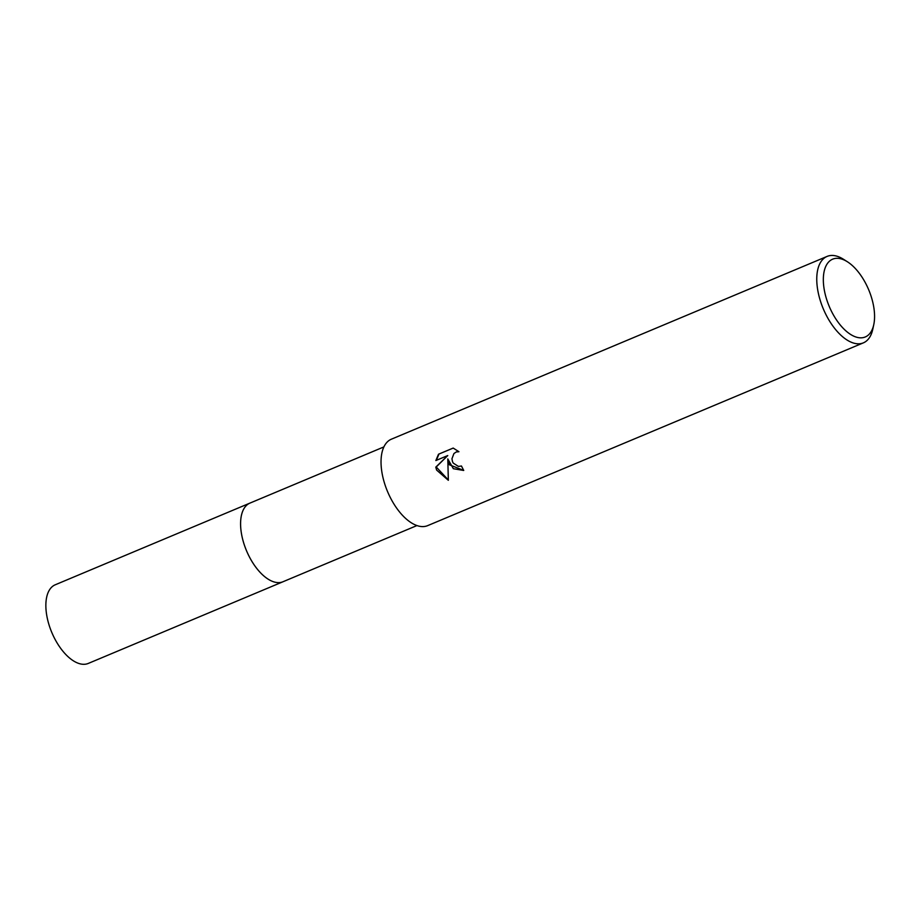 <?xml version="1.0" encoding="UTF-8"?>
<svg xmlns="http://www.w3.org/2000/svg" width="920" height="920" viewBox="0 0 920 920"><rect width="100%" height="100%" fill="white"/><g stroke="black" fill="none" stroke-linecap="round" stroke-linejoin="round"><path stroke-width="1.38" d="M283.417 581.566A42.665 21.654 -112.8 0 1 283.003 581.75A42.654 21.643 -112.8 0 1 246.226 550.034A42.654 21.643 -112.8 0 1 249.998 503.079A42.665 21.654 -112.8 0 1 250.378 502.918A42.665 21.654 -112.8 0 1 250.412 502.906M283.291 581.624A42.654 21.654 -112.8 0 1 246.215 550.034A42.654 21.654 -112.8 0 1 250.297 502.952M449.293 464.749L447.798 458.919L448.339 480.297L436.62 470.074L435.781 467.141L447.764 455.549L435.861 460.541L438.495 454.227L453.192 448.063L458.919 451.709L456.216 451.984L453.916 453.572L451.95 458.758L452.49 461.644L453.238 463.093L458.424 466.417L461.472 466.003A46.874 23.793 67.2 0 0 463.749 470.407L449.293 464.749M873.77 324.622L872.804 329.141A46.874 23.793 -112.8 0 1 863.362 342.861A46.874 23.793 -112.8 0 1 822.951 308.004A46.874 23.793 -112.8 0 1 827.091 256.415A46.874 23.793 -112.8 0 1 843.502 259.29L847.389 261.763A42.182 21.413 -112.8 0 1 869.009 290.536A42.182 21.413 -112.8 0 1 873.77 324.622A42.182 21.413 -112.8 0 1 854.312 336.398A42.182 21.413 -112.8 0 1 828.897 305.601A42.182 21.413 -112.8 0 1 825.55 266.915A42.182 21.413 -112.8 0 1 847.389 261.763M863.362 342.861L427.639 525.642A46.874 23.793 -112.8 0 1 387.228 490.797A46.874 23.793 -112.8 0 1 391.368 439.197L827.091 256.415M453.215 448.074L438.495 454.227M463.599 470.465L453.341 468.694L447.798 458.919M456.447 451.904L458.678 451.478M438.966 454.054L436.322 460.345M447.764 455.549L436.229 466.98L448.304 479.975M249.998 503.079A42.665 21.654 -112.8 0 0 246.376 550.413A42.665 21.654 -112.8 0 0 282.612 581.911A42.665 21.654 -112.8 0 0 283.003 581.75L88.274 663.435A42.654 21.643 -112.8 0 1 87.883 663.584A42.654 21.643 -112.8 0 1 51.646 632.097A42.654 21.643 -112.8 0 1 55.269 584.775L383.904 446.901M283.003 581.739L416.909 525.573"/></g></svg>

